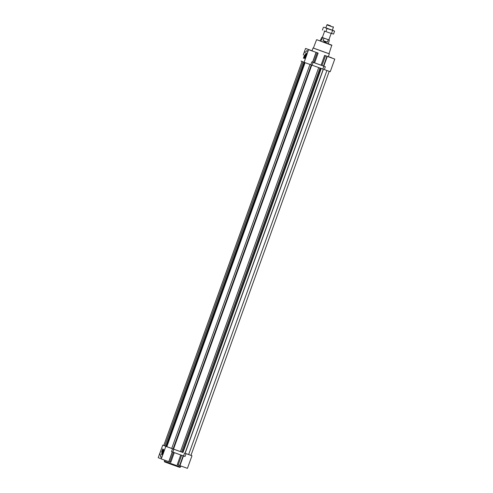 <?xml version="1.0" encoding="UTF-8"?>
<svg xmlns="http://www.w3.org/2000/svg" width="493" height="493" viewBox="0 0 493 493"><rect width="100%" height="100%" fill="white"/><g stroke="black" fill="none" stroke-linecap="round" stroke-linejoin="round"><path stroke-width="0.74" d="M304.76 58.131A2.477 0.401 109.7 0 1 305.296 55.795A2.477 0.401 109.7 0 1 306.369 53.657M311.884 50.841L315.187 52.048L311.884 50.841M317.27 52.776L316.05 52.357L312.587 62.143L311.835 61.89L325.349 66.74L313.751 62.543L317.27 52.776L318.133 53.084L308.575 49.67L304.101 62.309L306.954 54.378A3.457 0.561 -70.3 0 0 307.231 53.564A3.457 0.561 -70.3 0 0 307.607 50.908L306.831 50.588L305.672 52.215L304.945 51.919A3.457 0.561 -70.3 0 0 304.939 51.919A3.457 0.561 -70.3 0 0 303.559 54.162A3.457 0.561 -70.3 0 0 303.257 54.963L305.568 48.437L312.063 50.754M316.105 52.381L308.575 49.67M330.563 57.539L333.866 58.747L330.563 57.539M334.778 59.08L324.585 55.401L334.778 59.08L330.242 71.688L324.376 69.605M328.344 56.59L331.734 57.952M328.344 56.584L331.771 57.847M308.877 49.608L312.057 50.779L308.877 49.608M309.875 50.113L305.568 48.437M309.906 50.027L312.044 50.81M173.425 452.315L169.925 462.052L170.788 462.36L174.294 452.623M169.925 462.052L168.76 461.645M172.267 451.896L168.754 461.651L161.229 458.94L162.672 455.088A3.457 0.561 -70.3 0 0 162.98 454.293L162.672 455.088A3.457 0.561 -70.3 0 1 161.291 457.338L161.291 457.338A3.457 0.561 -70.3 0 1 161.291 457.331L160.508 457.011L160.669 454.977L159.942 454.682A3.457 0.561 -70.3 0 1 160.317 452.032A3.457 0.561 -70.3 0 1 160.595 451.218L162.758 445.099L165.845 446.233M180.74 454.934L177.24 464.671L187.432 468.35L191.974 455.735L185.06 453.258M161.266 458.835L158.222 457.707L162.758 445.099M311.835 61.89L310.812 64.737L304.101 62.309L165.821 446.301L181.59 452.026L173.85 449.246L172.827 452.099L185.035 456.481L186.058 453.634M323.322 69.223L185.054 453.27L323.322 69.223M323.864 66.198L322.841 69.051L319.988 68.028L181.59 452.026M320.894 68.348L319.988 68.028M329.219 71.343L190.957 455.372L186.107 453.652M190.964 455.353L191.974 455.735M173.85 449.246L165.839 446.356L162.98 454.293L165.833 446.356L162.795 445.111M172.544 448.784L171.521 451.631L172.827 452.099M162.745 448.852L161.593 452.069L162.745 448.852M163.633 449.388A2.847 0.462 109.7 0 1 163.682 449.45A2.847 0.462 109.7 0 1 163.097 452.217A2.847 0.462 109.7 0 1 161.79 454.731A2.847 0.462 109.7 0 1 162.16 452.118A2.847 0.462 109.7 0 1 163.633 449.388M321.251 68.484L182.983 452.531L181.72 452.075M303.078 61.89L164.841 445.863M323.377 69.248L185.115 453.295M318.718 67.566L180.45 451.613M309.961 64.441L171.7 448.476M304.508 62.463L166.252 446.479M304.163 62.334L165.907 446.338M322.841 69.051L323.55 69.303M301.057 61.064L304.101 62.309M319.852 67.979L310.812 64.737M313.751 62.543L312.685 62.167L316.204 52.406M313.394 48.08L329.016 53.706M304.526 55.037L303.374 58.254L304.526 55.037M306.289 53.133A2.847 0.462 109.7 0 1 306.344 53.195A2.847 0.462 109.7 0 1 305.759 55.968A2.847 0.462 109.7 0 1 304.452 58.476A2.847 0.462 109.7 0 1 304.822 55.863A2.847 0.462 109.7 0 1 306.289 53.133M330.575 57.545L333.786 58.722L330.575 57.545M331.684 57.952L329.164 57.059L331.678 57.977M308.889 49.614L312.057 50.779L308.889 49.614M311.903 50.847L315.107 52.018L311.903 50.847M309.998 50.021L307.472 49.127L309.992 50.046M313.006 51.254L310.485 50.36L313 51.272M316.524 39.847L313.388 48.098L321.177 50.964L329.01 53.725L331.826 45.134L316.691 39.693L331.857 45.368M323.63 42.102L328.344 43.834L323.63 42.102M162.105 454.386A2.477 0.401 109.7 0 1 162.635 452.05A2.477 0.401 109.7 0 1 163.707 449.912M327.383 42.133L323.149 40.611L325.14 42.022L327.383 42.133L328.258 39.693L329.349 40.069L328.344 43.834M323.149 40.611L324.024 38.171L321.837 37.339L320.444 40.241L321.639 40.062L322.521 37.622M329.349 40.069L321.837 37.339M328.258 39.693L324.024 38.171M325.824 27.848L326.89 24.89L333.397 27.232L332.331 30.196L325.824 27.855L332.331 30.196M330.735 25.876L327.401 24.65L330.735 25.876M320.961 39.785L321.639 40.062M333.545 34.072L328.683 32.593L333.545 34.072L334.568 31.219L332.344 30.172M324.123 30.942L328.683 32.593L324.123 30.942M325.836 27.824L333.644 30.677L327.001 28.545L325.972 31.392M333.958 30.782L334.568 31.219M324.197 27.263L327.001 28.545M332.565 30.541L331.536 33.388M323.439 27.226L322.416 30.079M184.573 453.098L183.55 455.945M183.47 455.914L179.957 465.663M183.143 455.797L179.631 465.54M181.658 455.267L178.158 465.004M172.365 451.933L168.859 461.676M170.418 463.377L180.598 466.976L179.748 467.364L171.398 464.412L164.557 461.867L164.323 461.115L170.418 463.377M326.908 70.524L188.646 454.564M323.266 69.199L185.004 453.24M320.77 68.311L182.502 452.358M311.786 65.082L173.53 449.117M311.317 64.916L173.055 448.95M305.081 62.679L166.825 446.713M313.141 62.352L312.118 65.199M325.349 66.74L324.326 69.587M323.79 66.154L327.303 56.393M323.463 66.037L326.976 56.27M321.984 65.495L325.503 55.734M321.072 65.162L324.585 55.401M314.62 62.851L318.133 53.084M307.607 50.908L308.07 51.075M306.831 50.588L308.082 51.038L306.831 50.588M171.04 464.166L173.437 465.145L171.04 464.166M164.656 460.203L164.323 461.115M180.937 466.033L180.598 466.976M302.024 61.459L163.775 445.462M304.07 62.297L165.821 446.301M328.301 56.707L329.336 53.842M312.02 50.878L313.061 47.981M320.204 40.901L320.444 40.241M328.849 39.878L331.154 33.475M322.336 37.536L324.64 31.133M327.401 24.65L326.89 24.89M333.157 26.727L333.397 27.232"/></g></svg>
